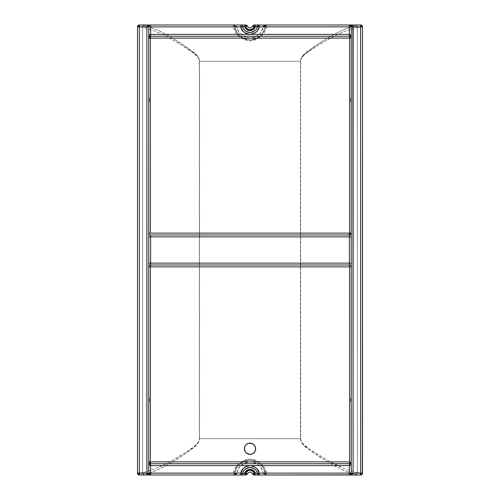 <?xml version="1.0" encoding="UTF-8"?>
<svg xmlns="http://www.w3.org/2000/svg" width="500" height="500" viewBox="0 0 500 500"><rect width="100%" height="100%" fill="white"/><g stroke="black" fill="none" stroke-linecap="round" stroke-linejoin="round"><path stroke-width="0.38" stroke-dasharray="2.5 1.88" d="M255.6 448.219A5.625 5.625 0 0 0 255.594 448.175L254.35 445.181L251.631 443.369A5.625 5.625 0 0 0 250.538 443.15M250.019 443.125A5.625 5.625 0 0 0 249.988 443.125L248.9 443.231A5.625 5.625 0 0 0 248.894 443.237M248.9 443.231L247.35 443.787L245.65 445.181A5.625 5.625 0 0 0 245.644 445.194L244.4 448.2L244.481 449.85L245.325 451.875A5.625 5.625 0 0 0 245.331 451.881M149.5 400L149.5 398.125L149.5 400L148.75 400L149.5 400L148.75 400L148.75 398.125L148.75 401.875L148.75 398.125L148.75 400L149.5 400L149.5 401.875L149.5 400M149.5 100L149.5 98.125L149.5 100L148.75 100L149.5 100L148.75 100L148.75 98.125L148.75 101.875L148.75 98.125L148.75 100L149.5 100L149.5 101.875L149.5 100M350.5 100L350.5 98.125L350.5 100L351.25 100L350.5 100L351.25 100L351.25 98.125L351.25 101.875L351.25 100L350.5 100L350.5 101.875L350.5 100M350.5 400L350.5 398.125L350.5 400L351.25 400L350.5 400L351.25 400L351.25 398.125L351.25 401.875L351.25 400L350.5 400L350.5 401.875L350.5 400M246.894 28.512L245.706 26.875L247.425 26.125A1.875 1.875 0 0 0 245.706 25L247.425 26.125A2.812 2.812 0 0 0 252.575 26.125L254.294 26.875L251.975 29.25L250 29.688L247.431 28.919M360.625 25L362.331 26.156L361.95 25.55L362.475 26.875L362.475 473.125L361.925 474.45L360.625 475A1.875 1.875 0 0 0 362.5 473.125L362.5 26.875A1.875 1.875 0 0 0 360.625 25L361.925 25.55L360.994 25.038M360.994 474.963L362.356 473.844L360.594 475L254.294 475L254.294 473.125L252.569 471.081L250 470.312L247.431 471.081M361.344 474.856L361.669 474.681M361.669 25.319L361.344 25.144M350.094 463.606L150.625 463.75L350.262 463.525M350.419 463.431L350.844 463.044M350.931 462.919L351.169 462.425M149.906 36.394L349.375 36.25L351.25 38.125L350.7 36.8L349.375 36.25L150.625 36.25L148.756 37.944M148.756 462.056L150.625 463.75L149.906 463.606M351.106 462.594L351.213 462.244L351.106 462.594M351.244 37.944L350.094 36.394M148.894 37.406L149.069 37.081L148.894 37.406M148.894 462.594L149.069 462.919L148.894 462.594M349.744 25.038L350.931 25.831L351.25 26.875L351.25 473.125L351.25 26.875L349.375 25M150.444 25.006L149.3 25.55L148.75 26.875L148.75 473.125L150.625 475M351.25 233.2L351.25 233.125A1.875 1.875 0 0 1 349.375 235L150.625 235L349.375 235A1.875 1.875 0 0 0 351.25 233.125M349.375 475L349.894 474.925M349.931 474.913L350.931 474.169L351.25 473.125L351.025 474.012M350.544 474.594L350.944 474.15M257.35 473.5A7.5 7.5 0 0 0 242.65 473.5C243.05 470.344 245.494 468.344 250 467.5C254.506 468.344 256.95 470.344 257.35 473.5A1.875 1.875 0 0 0 259.188 475A1.875 1.875 0 0 1 257.35 473.5M257.606 25.869A1.875 1.875 0 0 0 257.35 26.5C256.95 29.656 254.506 31.656 250 32.5C245.494 31.656 243.05 29.656 242.65 26.5A7.5 7.5 0 0 0 257.35 26.5A1.875 1.875 0 0 1 259.188 25A1.875 1.875 0 0 0 258.512 25.125M149.906 25.144L149.069 25.831L148.75 26.875L148.75 473.125L149.069 474.169L150.256 474.963M148.75 266.875A1.875 1.875 0 0 1 150.625 265L349.375 265L150.625 265A1.875 1.875 0 0 0 148.75 266.875L148.75 266.8M351.213 473.494L351.25 473.125M349.744 474.963L350.419 474.681M148.75 473.125L148.787 473.494M240.812 475A1.875 1.875 0 0 0 242.65 473.5A1.875 1.875 0 0 1 240.812 475L240.894 475M240.812 25A1.875 1.875 0 0 1 242.65 26.5A1.875 1.875 0 0 0 240.812 25L240.888 25M362.5 473.125L362.5 26.875M360.625 475L266.769 475L264.856 468.531L261.381 463.831L256.381 460.487L252.613 459.381L249.956 459.169L247.281 459.4L243.544 460.525L238.581 463.869L235.131 468.556L233.231 475L139.375 475L138.075 474.45L139.006 474.963M147.238 26.306L140.644 25L245.706 25L233.231 25L233.719 27.694L236.019 32.994L240.381 37.656L244.825 39.975L250.037 40.831L252.712 40.6L256.456 39.481L261.425 36.131L264.869 31.45L266.769 25L360.594 25L254.294 25A1.875 1.875 0 0 0 252.575 26.125L254.294 25L254.294 26.875A4.688 4.688 0 0 1 245.706 26.875L237.013 26.875L237.969 30.244L240.556 34.119L243.306 36.288L247.669 37.919L251.169 38.075L255.662 36.844L259.444 34.119L261.519 31.294L262.987 26.875L254.294 26.875L252.575 26.125A2.812 2.812 0 0 1 247.425 26.125L245.706 26.875L237.013 26.875L235.875 25.544L233.231 25L139.375 25A1.875 1.875 0 0 0 137.5 26.875L137.5 473.125A1.875 1.875 0 0 0 139.375 475M137.5 473.125L137.5 26.875M246.894 471.488L245.706 473.125L245.706 475A1.875 1.875 0 0 0 247.425 473.875L245.706 475L140.656 475L147.238 473.694M252.575 473.875A1.875 1.875 0 0 0 254.294 475L252.575 473.875A2.812 2.812 0 0 0 247.425 473.875L245.706 473.125L237.013 473.125L237.55 470.85L239.088 467.706L242.325 464.35L246.531 462.344L251.169 461.925L255.662 463.156L258.594 465.081L261.519 468.706L262.769 471.975L262.987 473.125L254.294 473.125L262.987 473.125L264.125 474.456L266.769 475L265.113 474.006L263.306 468.069L260.3 464.094L256.85 461.656L252.406 460.194L247.562 460.2L245.256 460.769L241.25 462.812L237.438 466.806L236.15 469.237L235.156 472.856A15 15 0 0 1 264.844 472.856L264.906 473.331C265.356 474.513 264.206 460.975 249.969 460C235.744 461.037 234.675 474.5 235.094 473.331L234.537 474.469L233.231 475C232.969 476.512 233.337 460.819 249.956 459.169C266.6 460.725 267.062 476.531 266.769 475L254.294 475L254.294 473.125L252.575 473.875L254.294 473.125A4.688 4.688 0 0 0 245.706 473.125L247.425 473.875A2.812 2.812 0 0 1 252.575 473.875M148.756 473.244L157.531 469.819L164.825 466.206L176.012 459.787L185.525 453.631L196.569 444.944L198.769 442.156L199.55 438.713C199.05 445.387 191.869 448.537 187.431 452.306L172.256 462.044C162.056 468.263 152.637 472.406 144.006 474.469L139.037 474.963L137.669 473.844L138.05 474.45L137.525 473.125L137.525 26.875L138.075 25.55L139.375 25M139.006 25.038L137.644 26.156L138.688 25.144L140.656 25L139.425 25.556L138.919 26.875L142.65 27.375L142.65 472.625L137.525 473.125L137.525 26.875L138.919 26.875L137.525 26.875L137.669 26.156M138.656 25.144L138.331 25.319M138.331 474.681L138.656 474.856M351.25 400L351.25 401.875L351.25 400M351.25 100L351.25 101.875L351.25 100M148.75 100L148.75 101.875L148.75 100M148.75 400L148.75 401.875L148.75 400M148.75 233.125A1.875 1.875 0 0 0 150.625 235A1.875 1.875 0 0 1 148.75 233.125M349.375 265A1.875 1.875 0 0 1 351.25 266.875A1.875 1.875 0 0 0 349.375 265M250.55 454.35L252.65 453.713L253.975 452.725L254.963 451.4L255.6 449.3A5.625 5.625 0 0 0 255.6 449.281M255.6 449.3L255.6 448.2M251.631 443.369L250 443.125M245.325 451.875L247.35 453.713L249.45 454.35M362.331 26.156L362.475 26.875L357.35 27.375C348.544 29.337 338.963 33.244 328.612 39.1L313.194 48.275C308.706 51.869 301.344 54.675 300.675 61.25L300.681 438.681L199.544 438.681L300.456 438.681L300.456 61.319L199.544 61.319L199.544 438.681L300.45 438.713L301.231 442.156L305.144 446.569L310.675 450.944L320.194 457.413L338.844 468.094L349.431 472.644L355.994 474.469A1.875 1.35 100.5 0 0 357.35 472.625L357.35 27.375L362.475 26.875L362.475 473.125L357.35 472.625L350.656 470.894L343.575 468.225L328.612 460.9L309.356 449.125L302.244 443.081L300.669 439.938L300.625 60.656L301.544 57.875L305.625 53.681L320.95 43.463L336.163 35.181L343.575 31.775L350.656 29.106L357.35 27.375L357.35 472.625L362.475 473.125L362.331 473.844M137.669 473.844L137.525 473.125L138.919 473.125L139.425 474.444L140.644 475L139.425 474.444L138.919 473.125L142.65 472.625A1.875 1.35 -100.5 0 0 144.006 474.469A1.875 1.35 79.5 0 1 142.65 472.625L142.65 27.375L149.344 29.106L156.425 31.775L163.837 35.181L179.05 43.463L194.375 53.681L198.456 57.875L199.375 60.656L199.331 439.938L197.756 443.081L194.375 446.319L186.806 451.725L175.206 458.775L156.425 468.225L149.344 470.894L142.65 472.625C151.456 470.662 161.038 466.756 171.388 460.9L186.806 451.725C191.294 448.131 198.656 445.325 199.325 438.75L199.325 61.25C198.656 54.675 191.294 51.869 186.806 48.275L171.388 39.1C161.038 33.244 151.456 29.337 142.65 27.375L138.919 26.875L139.425 25.556L140.644 25L144.006 25.531A1.875 1.35 -79.5 0 0 142.65 27.375A1.875 1.35 100.5 0 1 144.006 25.531C152.637 27.594 162.056 31.738 172.256 37.956L187.431 47.694C191.869 51.463 199.05 54.612 199.55 61.288L198.769 57.844L196.569 55.056L185.525 46.369L176.012 40.213L164.825 33.794L157.531 30.181L148.756 26.756M235 26.263L235.594 26.494L235 26.256L235.156 27.144C235.519 33.719 240.469 38.006 250 40C259.531 38.006 264.481 33.719 264.844 27.144A15 15 0 0 1 235.156 27.144L236.694 31.925L239.7 35.906L243.15 38.344L245.269 39.237L250.006 40L254.737 39.231L258.75 37.188L262.569 33.194L264.5 28.844L264.906 26.669L264.844 27.144L254.294 26.875L254.294 25L266.769 25C267.031 23.487 266.656 39.188 250.037 40.831C233.394 39.269 232.938 23.469 233.231 25L234.319 25.35L234.969 26.169M359.356 475L360.575 474.444L361.081 473.125L360.575 474.444L359.356 475L355.994 474.469L359.356 475M351.244 26.756L342.469 30.181L335.175 33.794L323.988 40.213L314.475 46.369L303.431 55.056L301.231 57.844L300.45 61.288L199.55 61.288L300.45 61.288C300.95 54.612 308.131 51.463 312.569 47.694L327.744 37.956C337.944 31.738 347.362 27.594 355.994 25.531L352.762 26.306M357.013 25.331L359.356 25L357.013 25.331M235.012 26.288L235.094 26.669C234.65 25.488 235.794 39.031 250.031 40C264.256 38.956 265.325 25.5 264.906 26.669L265.462 25.531L266.769 25L266.188 25.025L264.125 25.544L262.987 26.875C262.669 32.631 258.337 36.381 250 38.125C241.663 36.381 237.331 32.631 237.013 26.875L236.794 26.288L233.231 25M361.081 26.875L360.575 25.556L359.344 25L360.575 25.556L361.081 26.875M357.35 27.375A1.875 1.35 79.5 0 0 355.994 25.531A1.875 1.35 -100.5 0 1 357.35 27.375M300.675 438.75L300.675 438.75C301.344 445.325 308.706 448.131 313.194 451.725L328.612 460.9C338.963 466.756 348.544 470.662 357.35 472.625A1.875 1.35 -79.5 0 1 355.994 474.469C347.362 472.406 337.944 468.263 327.744 462.044L312.569 452.306C308.131 448.537 300.95 445.387 300.45 438.713L300.675 61.25M300.45 61.288L199.319 61.319L199.319 438.681L300.45 438.713M245.706 25L245.706 26.875L245.706 25M234.969 473.831L233.231 475L233.812 474.975L235.875 474.456L237.013 473.125L245.706 473.125M245.706 475L233.231 475L236.794 473.713L237.013 473.125C237.331 467.369 241.663 463.619 250 461.875C258.337 463.619 262.669 467.369 262.987 473.125L263.206 473.713L266.769 475L264.988 473.713L263.206 473.713L264.988 473.713L264.906 473.331L263.044 473.331L264.906 473.331L264.844 472.856L262.987 473.125L264.844 472.856C264.481 466.281 259.531 461.994 250 460C240.469 461.994 235.519 466.281 235.156 472.856L237.013 473.125L235.156 472.856L235.094 473.331L236.956 473.331L235.094 473.331L235.012 473.713L236.794 473.713L235.006 473.719M235.594 26.494L236.794 26.288L235.594 26.494M235.094 26.669L236.956 26.669L235.094 26.669M235.156 27.144L237.013 26.875L235.156 27.144M264.844 27.144L264.906 26.669L262.987 26.875L264.844 27.144M263.206 26.288L263.044 26.669L264.906 26.669L264.988 26.288L263.206 26.288L264.988 26.288L266.769 25M149.5 398.125L148.75 398.125M149.5 98.125L148.75 98.125M350.5 98.125L351.25 98.125M350.5 398.125L351.25 398.125M350.5 401.875L351.25 401.875M350.5 101.875L351.25 101.875M149.5 101.875L148.75 101.875M149.5 401.875L148.75 401.875"/><path stroke-width="0.75" d="M253.1 444.056A5.625 5.625 0 0 0 251.637 443.369L253.569 444.4L255.194 446.594L255.6 449.306L254.675 451.881L252.65 453.713L250.55 454.35L247.844 453.944L245.65 452.319L244.4 449.3L244.8 446.6L246.025 444.769L247.85 443.55L250 443.125L252.15 443.556L253.975 444.769L255.194 446.594L255.6 448.2A5.625 5.625 0 0 0 254.688 445.644M255.625 448.719A5.625 5.625 0 0 0 255.6 448.219M254.669 445.606A5.625 5.625 0 0 0 253.994 444.787M253.962 444.756A5.625 5.625 0 0 0 253.156 444.094M250.538 443.15A5.625 5.625 0 0 0 250.019 443.125M251.1 443.231L250 443.125A5.625 5.625 0 0 0 248.906 443.231L252.15 443.556M248.894 443.237A5.625 5.625 0 0 0 248.394 443.356M248.337 443.375A5.625 5.625 0 0 0 247.362 443.781M247.331 443.8A5.625 5.625 0 0 0 246.462 444.375M246.406 444.425A5.625 5.625 0 0 0 246.044 444.75M246.006 444.794A5.625 5.625 0 0 0 244.812 446.575M244.794 446.625A5.625 5.625 0 0 0 244.631 447.075M244.606 447.156A5.625 5.625 0 0 0 244.375 448.75L244.8 446.6L245.65 445.181L247.35 443.787L248.9 443.231M148.756 37.944L149.3 35.475L150.625 34.375L150.625 26.875L148.75 26.875L148.75 38.125L150.419 38.125L150.419 233.125L351.25 233.125L351.25 26.875L349.375 26.875L349.375 36.25L349.375 34.375L250 34.375L252.381 34.069L255.287 32.744L257.581 30.519L258.994 27.656L259.188 25L254.294 25L254.294 26.875L252.575 26.125A2.812 2.812 0 0 1 247.425 26.125L245.706 26.875L246.019 27.475L248.025 29.25L250 29.688L252.569 28.919L254.294 26.875L257.35 26.5C256.95 29.656 254.506 31.656 250 32.5C245.494 31.656 243.05 29.656 242.65 26.5L240.812 26.875C241.306 30.819 244.369 33.319 250 34.375C255.631 33.319 258.694 30.819 259.188 26.875L257.35 26.5L259.188 26.875L349.375 26.875L349.375 34.375C350.513 34.6 351.138 35.85 351.25 38.125A1.875 1.875 0 0 0 349.375 36.25L150.625 36.25L150.419 38.125L349.581 38.125L349.375 36.25L349.581 38.125L351.25 38.125L150.419 38.125L150.625 36.25L148.75 38.125C148.863 35.85 149.488 34.6 150.625 34.375L150.625 36.25L150.625 34.375L349.375 34.375L350.7 35.475L351.244 37.944M150.444 474.994L150.625 475C148.35 474.888 147.1 474.263 146.875 473.125L139.375 473.125L139.375 475L150.625 475A1.875 1.875 0 0 1 148.75 473.125L150.625 475L150.625 465.625L250 465.625L246.106 466.469L242.919 468.856L240.812 473.125L242.65 473.5C243.05 470.344 245.494 468.344 250 467.5C254.506 468.344 256.95 470.344 257.35 473.5L259.188 473.125L257.081 468.856L253.894 466.469L250 465.625L349.375 465.625L250 465.625C244.369 466.681 241.306 469.181 240.812 473.125L146.875 473.125L148.75 473.125L148.75 461.875L148.75 473.125L150.625 473.125L150.625 465.625L149.3 464.525L148.75 461.875A1.875 1.875 0 0 0 150.625 463.75L150.625 465.625L150.625 463.75L349.375 463.75L349.375 475L360.625 475L361.669 474.681L362.356 473.844L362.5 26.875L362.181 25.831L360.994 25.038L349.375 25C351.65 25.113 352.9 25.738 353.125 26.875L353.125 473.125L351.25 473.125L351.25 266.875L150.419 266.875L150.419 461.875L349.581 461.875L349.581 266.875L349.581 461.875L150.419 461.875L150.419 266.875L148.75 266.875L148.75 461.875L150.419 461.875L150.625 463.75L349.375 463.75L349.581 461.875L349.375 463.75L351.25 461.875C351.138 464.15 350.513 465.4 349.375 465.625L349.375 463.75L350.7 463.2L351.25 461.875L350.7 464.525L349.375 465.625L349.375 473.125L351.25 473.125L259.188 473.125C258.694 469.181 255.631 466.681 250 465.625L150.625 465.625C149.488 465.4 148.863 464.15 148.75 461.875A1.875 1.875 0 0 0 150.625 463.75L150.419 461.875L148.756 462.056M255.381 447.119L255.625 448.75L255.194 450.906L253.975 452.731L252.15 453.95L249.994 454.375L247.844 453.944L246.019 452.725L244.8 450.9L244.375 448.75A5.625 5.625 0 0 0 244.475 449.806M150.256 463.713L149.069 462.919L148.75 461.875L148.75 38.125L148.75 233.125L150.419 233.125L150.419 38.125L148.75 38.125A1.875 1.875 0 0 1 150.625 36.25L349.375 36.25A1.875 1.875 0 0 1 351.25 38.125L350.931 37.081L349.744 36.288M351.244 462.056L351.25 233.125L349.581 233.125L349.581 38.125L349.581 233.125L148.75 233.125A1.875 1.875 0 0 0 150.625 235L349.375 235L349.375 265L150.625 265L150.625 263.125L349.375 263.125L150.625 263.125L150.625 236.875L349.375 236.875L150.625 236.875L150.625 235A1.875 1.875 0 0 1 148.75 233.125L148.75 236.875L150.625 236.875L150.625 235L349.375 235L349.581 233.125L349.375 235L351.25 233.125L351.25 26.875L353.125 26.875L351.25 26.875L349.375 25L349.375 26.875L351.25 26.875L350.7 25.55L349.375 25L351.456 25.319L352.837 26.156L353.125 473.125C352.9 474.263 351.65 474.888 349.375 475L351.25 473.125L351.25 461.875A1.875 1.875 0 0 1 349.375 463.75M150.625 36.25L149.3 36.8L148.75 38.125L148.75 26.875L240.812 26.875L242.65 26.5L244.694 26.875A5.625 5.625 0 0 0 255.306 26.875L253.25 29.594L250 30.625L247.494 30.038L245.512 28.394L244.694 26.875L245.706 26.875L245.706 25L244.694 25L244.694 26.875L245.706 26.875A4.688 4.688 0 0 0 254.294 26.875L257.35 26.5A7.5 7.5 0 0 1 242.65 26.5A1.875 1.875 0 0 0 240.812 25L241.269 28.413L243.469 31.731L246.106 33.531L250 34.375L150.625 34.375L150.625 25A1.875 1.875 0 0 0 148.75 26.875L146.875 26.875L148.75 26.875A1.875 1.875 0 0 1 150.625 25L150.625 26.875L240.812 26.875L240.812 25A1.875 1.875 0 0 1 242.65 26.5L244.694 26.875L244.694 25L150.444 25.006M139.375 475A1.875 1.875 0 0 1 137.5 473.125L138.05 474.45L139.375 475L139.375 473.125L137.5 473.125L139.375 473.125L139.375 26.875L137.5 26.875L137.5 473.125L139.375 475L240.812 475L240.812 473.125L240.812 475L242.65 473.5L240.812 473.125L150.625 473.125L150.625 475L147.975 474.45L146.95 473.494L146.875 26.875C147.1 25.738 148.35 25.113 150.625 25L139.375 25L139.375 26.875L146.875 26.875L146.875 473.125L139.375 473.125L139.375 26.875L146.875 26.875L147.975 25.55L150.625 25L245.706 25L245.706 26.875L247.425 26.125L245.706 25A1.875 1.875 0 0 1 247.425 26.125L246.919 26.344M349.556 25.006L259.188 25L257.35 26.5A1.875 1.875 0 0 1 259.188 25L259.188 26.875L349.375 26.875L349.375 25A1.875 1.875 0 0 1 351.25 26.875M257.488 473.469L259.188 475L259.188 473.125L257.488 473.469M351.025 474.012L351.25 473.125L360.625 473.125L360.625 26.875L353.125 26.875L360.625 26.875L360.625 25L360.625 473.125L353.125 473.125L352.025 474.45L349.375 475L349.375 473.125L259.188 473.125L259.188 475A1.875 1.875 0 0 1 257.35 473.5L255.306 473.125A5.625 5.625 0 0 0 244.694 473.125L242.65 473.5A7.5 7.5 0 0 1 257.35 473.5L255.306 473.125L253.25 470.406L250.863 469.444L248.294 469.637L246.75 470.406L244.694 473.125L245.706 473.125L248.025 470.75L250 470.312L252.569 471.081L254.294 473.125L255.306 473.125L254.294 473.125A4.688 4.688 0 0 0 245.706 473.125L247.425 473.875A2.812 2.812 0 0 1 252.575 473.875L254.294 473.125L252.575 473.875L254.294 475L254.294 473.125L254.294 475L255.306 475L255.306 473.125L255.306 475L349.556 474.994M139.375 25L138.05 25.55L137.5 26.875A1.875 1.875 0 0 1 139.375 25L137.5 26.875L139.375 26.875L139.375 25L150.625 25L149.3 25.55M148.894 26.156L148.787 26.506M245.706 473.125L245.706 475L247.425 473.875L245.706 473.125L242.65 473.5A1.875 1.875 0 0 1 240.812 475L244.694 475L244.694 473.125L244.694 475L245.706 475L245.706 473.125L245.706 475L150.625 475L149.581 474.681L148.787 473.494M258.512 25.125A1.875 1.875 0 0 0 257.606 25.869M247.425 26.125A2.812 2.812 0 0 0 252.575 26.125A1.875 1.875 0 0 1 254.294 25L252.575 26.125L254.294 26.875L254.294 25L255.306 25L255.306 26.875L255.306 25L360.625 25A1.875 1.875 0 0 1 362.5 26.875L360.625 26.875L362.5 26.875L360.625 25M350.931 474.169L351.25 473.125A1.875 1.875 0 0 1 349.375 475L360.625 475L360.625 473.125L362.5 473.125L360.625 473.125L360.625 475L362.5 473.125A1.875 1.875 0 0 1 360.625 475M245.706 475A1.875 1.875 0 0 0 247.425 473.875A2.812 2.812 0 0 1 252.575 473.875A1.875 1.875 0 0 0 254.294 475L350.094 474.856M362.5 26.875L362.5 473.125M137.5 26.875L137.5 473.125M150.625 263.125L150.625 236.875L148.75 236.875L148.75 263.125L150.625 263.125L148.75 263.125L148.75 266.875A1.875 1.875 0 0 1 150.625 265L150.625 263.125M351.25 233.125A1.875 1.875 0 0 1 349.375 235L349.375 236.875L351.25 236.875L351.25 233.125M351.25 263.125L351.25 236.875L349.375 236.875L349.375 263.125L351.25 263.125L349.375 263.125L349.375 265L150.625 265A1.875 1.875 0 0 0 148.75 266.875L150.419 266.875L150.625 265L150.419 266.875L349.581 266.875L349.375 265A1.875 1.875 0 0 1 351.25 266.875L351.25 263.125M351.25 266.875A1.875 1.875 0 0 0 349.375 265L349.581 266.875L351.25 266.875M244.494 449.888A5.625 5.625 0 0 0 244.794 450.887M245.037 451.4L245.325 451.875A5.625 5.625 0 0 1 245.044 451.413L244.806 450.9A5.625 5.625 0 0 0 245.031 451.381M245.331 451.881A5.625 5.625 0 0 0 246.85 453.406M246.9 453.444A5.625 5.625 0 0 0 247.819 453.931M247.869 453.956A5.625 5.625 0 0 0 249.981 454.375M246.875 453.425L250 454.375A5.625 5.625 0 0 0 251.6 454.144M251.65 454.125A5.625 5.625 0 0 0 252.125 453.956M252.175 453.938A5.625 5.625 0 0 0 253.106 453.438M253.137 453.419A5.625 5.625 0 0 0 253.544 453.119M253.581 453.088A5.625 5.625 0 0 0 254.319 452.35M254.369 452.294A5.625 5.625 0 0 0 254.944 451.438M254.975 451.369A5.625 5.625 0 0 0 255.506 449.888M255.525 449.819A5.625 5.625 0 0 0 255.594 449.325M255.6 449.281A5.625 5.625 0 0 0 255.625 448.781M255.194 446.6L254.675 445.625M254.35 445.181L253.975 444.775M250.55 443.15L250 443.125M248.369 443.369L247.85 443.556M246.431 444.4L246.025 444.775M245.65 445.181L245.037 446.1M244.375 448.75L244.4 449.3M244.481 449.85L244.619 450.381M245.65 452.319L246.025 452.725L245.65 452.319M248.369 454.131L248.9 454.269M250 454.375L252.65 453.713L254.675 451.875M251.1 454.269L251.631 454.131M254.963 451.4L255.519 449.85M247.431 471.081L246.894 471.488M247.431 28.919L246.894 28.512M147.238 473.694L148.756 473.244M148.756 26.756L147.238 26.306M352.762 26.306L351.244 26.756M235 26.263L233.231 25L234.225 25.288L233.25 25M265 26.263C265.575 25.375 266.163 24.95 266.769 25L265 26.263L265.681 25.35L266.75 25M235 473.738C234.425 474.631 233.831 475.05 233.231 475L233.25 475M234.419 474.575L234.969 473.831L234.419 474.575M266.769 475L265 473.738L266.769 475C266.375 475.262 264.469 473.656 264.994 473.719M266.769 25L263.206 26.288M351.25 461.875L351.213 462.244M148.75 38.125L148.787 37.756M349.375 25L349.744 25.038M349.744 474.963L349.375 475M150.625 475L150.256 474.963M233.231 25C233.631 24.737 235.525 26.337 235.006 26.281"/></g></svg>
